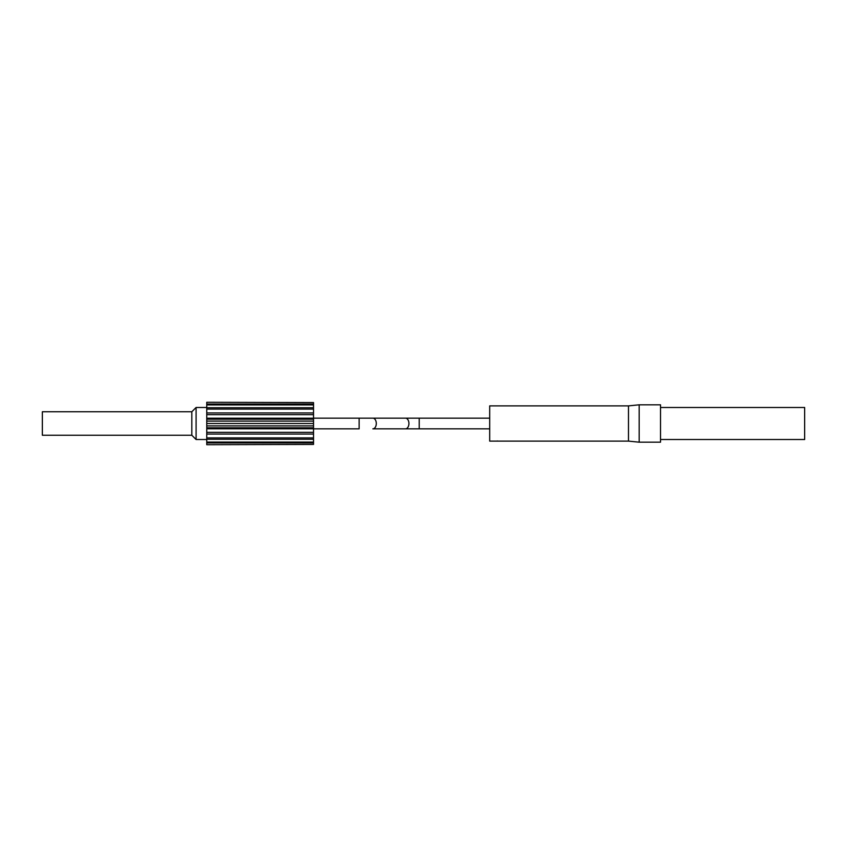 <?xml version="1.0" encoding="UTF-8"?>
<svg xmlns="http://www.w3.org/2000/svg" width="847" height="847" viewBox="0 0 847 847"><rect width="100%" height="100%" fill="white"/><g stroke="black" fill="none" stroke-linecap="round" stroke-linejoin="round"><path stroke-width="1.27" d="M191.824 411.758L42.35 411.758L42.35 435.242L191.824 435.242L191.824 411.758L196.091 407.481L206.763 407.481M206.763 439.519L196.091 439.519L191.824 435.242L196.091 439.519L196.091 407.481M660.522 407.481L804.65 407.481L804.65 439.519L660.522 439.519M313.528 402.579L206.763 402.283L313.528 402.579L313.528 404.061L206.763 404.061L206.763 404.93L313.528 404.93L313.528 404.061M313.528 414.67L313.528 412.955L206.763 412.955L206.763 414.67L313.528 414.67L313.528 419.212L206.763 419.212L206.763 421.107L313.528 421.107L313.528 419.212M313.528 409.09L206.763 409.09L206.763 407.735L313.528 407.735L313.528 412.955M313.528 442.939L313.528 442.07L206.763 442.07L206.763 442.939L313.528 442.939L313.528 444.421L206.763 444.717L313.528 444.421M313.528 434.045L313.528 432.33L206.763 432.33L206.763 434.045L313.528 434.045L313.528 437.91L206.763 437.91L206.763 439.265L313.528 439.265L313.528 437.91M313.528 427.788L206.763 427.788L206.763 425.893L313.528 425.893L313.528 432.33M206.763 442.939L206.763 444.421M206.763 439.265L206.763 442.07M206.763 434.045L206.763 437.91M206.763 427.788L206.763 432.33M206.763 421.107L206.763 425.893M206.763 414.67L206.763 419.212M206.763 409.09L206.763 412.955M206.763 404.93L206.763 407.735M206.763 402.579L206.763 404.061M313.528 404.93L313.528 407.735M313.528 421.107L313.528 425.893M313.528 439.265L313.528 442.07M313.528 423.5L206.763 423.5M313.528 418.217L206.763 418.217M313.528 428.783L206.763 428.783M628.485 441.118L628.485 405.882L489.693 405.882L489.693 441.118L628.485 441.118L639.167 442.187L660.522 442.187L660.522 404.813L639.167 404.813L639.167 442.187M497.231 440.98L497.814 441.107M372.871 428.836L405.491 428.836A5.336 3.43 -90 0 0 408.921 423.5A5.336 3.43 -90 0 0 405.491 418.164L419.223 418.164L419.223 428.836L372.871 428.836A5.336 3.43 -90 0 0 376.301 423.5A5.336 3.43 -90 0 0 372.871 418.164L313.528 418.164M313.528 428.836L359.139 428.836L359.139 418.164M419.223 428.836L489.693 428.836M419.223 418.164L489.693 418.164M405.491 418.164L372.871 418.164M628.485 405.882L639.167 404.813"/></g></svg>
